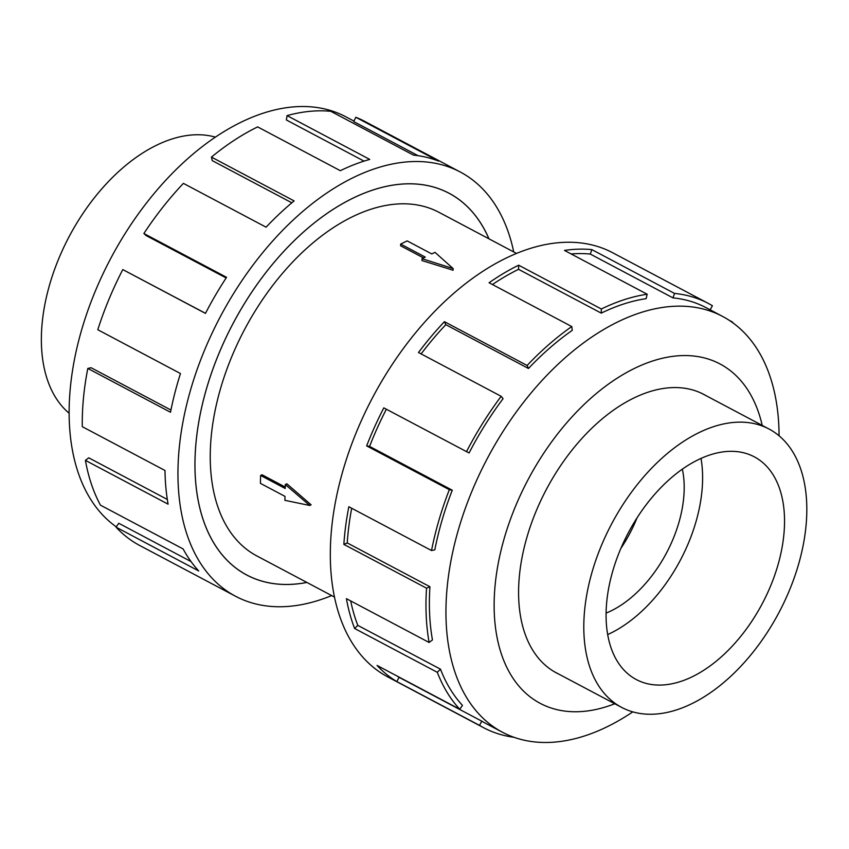 <?xml version="1.0" encoding="UTF-8"?>
<svg xmlns="http://www.w3.org/2000/svg" width="849" height="849" viewBox="0 0 849 849"><rect width="100%" height="100%" fill="white"/><g stroke="black" fill="none" stroke-linecap="round" stroke-linejoin="round"><path stroke-width="1.27" d="M488.918 238.792A216.007 129.855 117.9 0 0 449.036 193.264A216.007 129.855 117.9 0 0 352.77 198.273A216.007 129.855 117.9 0 0 205.702 391.538A216.007 129.855 117.9 0 0 246.783 575.006A216.007 129.855 117.9 0 0 306.85 582.435M516.532 253.427L438.944 212.314A194.442 116.886 117.9 0 0 352.293 216.824A194.442 116.886 117.9 0 0 219.902 390.795A194.442 116.886 117.9 0 0 256.876 555.957L334.464 597.059M453.079 270.226L421.974 260.547L422.027 258.69L453.122 268.56L453.079 270.226M423.555 257.947L400.622 245.786L400.664 244.066L425.275 257.109L422.027 258.69M286.845 483.792L311.095 504.794L309.715 505.473L285.317 484.535L286.845 483.792M285.317 484.535L285.211 488.483L260.601 475.451L262.023 474.761L285.243 487.061M698.865 432.682A157.5 94.674 117.9 0 0 591.626 573.595A157.5 94.674 117.9 0 0 621.574 707.366A157.5 94.674 117.9 0 0 691.765 703.715A157.5 94.674 117.9 0 0 798.994 562.802A157.5 94.674 117.9 0 0 769.045 429.032A157.5 94.674 117.9 0 0 698.865 432.682M606.09 613.095A100.023 60.13 117.9 0 0 611.131 610.856A100.023 60.13 117.9 0 0 682.352 469.168M692.476 676.642A126.023 75.763 -62.1 0 1 636.304 679.561A126.023 75.763 -62.1 0 1 612.341 572.513A126.023 75.763 -62.1 0 1 698.154 459.755A126.023 75.763 -62.1 0 1 754.315 456.836A126.023 75.763 -62.1 0 1 778.278 563.885A126.023 75.763 -62.1 0 1 692.476 676.642M701.009 458.418A126.023 75.763 -62.1 0 1 610.537 633.227A126.023 75.763 -62.1 0 1 607.682 634.574M69.109 413.208A157.5 94.674 -62.1 0 1 52.012 276.901A157.5 94.674 -62.1 0 1 156.428 145.285A157.5 94.674 -62.1 0 1 215.391 137.135M705.742 395.485A157.532 94.706 117.9 0 0 703.874 394.456A157.532 94.706 117.9 0 0 633.662 398.107A157.532 94.706 117.9 0 0 526.412 539.051A157.532 94.706 117.9 0 0 556.36 672.864A157.532 94.706 117.9 0 0 558.271 673.819M779.074 435.792A235.247 141.422 117.9 0 0 722.637 316.444A235.247 141.422 117.9 0 0 617.796 321.898A235.247 141.422 117.9 0 0 457.632 532.387A235.247 141.422 117.9 0 0 502.364 732.199A235.247 141.422 117.9 0 0 607.194 726.744A235.247 141.422 117.9 0 0 632.802 711.865M762.222 425.413A192.044 115.443 117.9 0 0 634.447 368.413A192.044 115.443 117.9 0 0 494.489 593.313A192.044 115.443 117.9 0 0 614.75 703.757M528.481 368.487A235.247 141.422 -62.1 0 1 572.258 330.335L571.77 326.557L489.088 282.749A240.055 144.309 -62.1 0 1 518.675 265.196L601.357 309.004A240.055 144.309 -62.1 0 1 647.171 294.232L564.479 250.423A240.055 144.309 -62.1 0 1 591.849 249.617L674.531 293.425A240.055 144.309 -62.1 0 1 708.331 303.433L612.67 252.747A240.055 144.309 117.9 0 0 505.686 258.308A240.055 144.309 117.9 0 0 342.243 473.084A240.055 144.309 117.9 0 0 387.887 676.982L483.559 727.678A240.055 144.309 -62.1 0 1 479.483 725.364L396.791 681.556A240.055 144.309 -62.1 0 1 377.062 665.446L459.755 709.255L462.472 705.381A235.247 141.422 -62.1 0 1 440.472 669.171L437.299 672.302L354.617 628.493A240.055 144.309 -62.1 0 1 346.424 598.662L429.116 642.47L432.449 639.934A235.247 141.422 -62.1 0 1 429.934 586.744L426.538 588.187L343.856 544.379A240.055 144.309 -62.1 0 1 348.833 506.736L431.525 550.545L434.815 549.844A235.247 141.422 -62.1 0 1 452.262 490.213L449.333 489.693L366.651 445.884A240.055 144.309 -62.1 0 1 383.812 407.881L469.083 452.973A235.247 141.422 -62.1 0 1 503.064 398.701L501.165 396.313L418.483 352.505A240.055 144.309 -62.1 0 1 444.42 321.675L527.112 365.484L528.481 368.487L445.799 324.679A235.247 141.422 117.9 0 0 421.125 353.906M708.331 303.433A240.055 144.309 -62.1 0 1 712.417 305.736L710.146 309.832M729.047 320.211L732.146 321.845A240.055 144.309 -62.1 0 1 733.377 323.204M674.531 293.425L672.96 297.872A235.247 141.422 -62.1 0 1 706.092 307.678L722.637 316.444M672.96 297.872L590.278 254.063A235.247 141.422 117.9 0 0 571.154 253.957M601.357 309.004L601.251 313.132A235.247 141.422 -62.1 0 1 646.142 298.657L647.171 294.232M116.26 526.847A235.247 141.422 -62.1 0 1 83.298 324.339A235.247 141.422 -62.1 0 1 240.989 122.256A235.247 141.422 -62.1 0 1 345.83 116.801L353.959 121.11M331.651 595.574A240.055 144.309 -62.1 0 1 235.523 596.253A240.055 144.309 -62.1 0 1 189.879 392.355A240.055 144.309 -62.1 0 1 353.322 177.579A240.055 144.309 -62.1 0 1 460.296 172.018A240.055 144.309 -62.1 0 1 513.719 251.941M364.041 161.119L286.368 119.964L287.068 115.613L369.75 159.421A240.055 144.309 117.9 0 0 340.332 170.702L257.65 126.894A240.055 144.309 117.9 0 0 211.433 157.107L294.115 200.916A240.055 144.309 117.9 0 0 266.087 227.182L183.395 183.373A240.055 144.309 117.9 0 0 143.884 233.517L226.566 277.326A240.055 144.309 117.9 0 0 205.469 313.398L122.787 269.579A240.055 144.309 117.9 0 0 97.794 329.73L180.476 373.539A240.055 144.309 117.9 0 0 170.5 412.253L87.808 368.434A240.055 144.309 117.9 0 0 82.289 426.676L164.982 470.484A240.055 144.309 117.9 0 0 168.091 504.168L85.409 460.36A240.055 144.309 117.9 0 0 100.447 505.155L183.14 548.963A240.055 144.309 117.9 0 0 198.73 570.963L116.037 527.155A240.055 144.309 117.9 0 0 139.852 545.567L235.523 596.253M306.903 582.456A216.049 129.876 -62.1 0 1 246.762 575.038A216.049 129.876 -62.1 0 1 205.681 391.538A216.049 129.876 -62.1 0 1 352.781 198.242A216.049 129.876 -62.1 0 1 449.057 193.232A216.049 129.876 -62.1 0 1 488.971 238.824M116.037 527.155L118.764 523.281L191.036 561.56M85.409 460.36L88.742 457.823L167.317 499.456M87.808 368.434L91.098 367.734L170.936 410.035M122.787 269.579L205.511 313.323M143.884 233.517L146.049 235.523L226.152 277.963M211.433 157.107L212.25 160.631L291.844 202.805M418.09 155.685L353.725 121.587L355.805 117.268L438.487 161.077A240.055 144.309 117.9 0 0 413.505 155.134L330.823 111.315A240.055 144.309 117.9 0 0 287.068 115.613M460.296 172.018L364.624 121.322A240.055 144.309 117.9 0 0 355.805 117.268M590.278 254.063L591.849 249.617M502.364 732.199L485.808 723.433A235.247 141.422 -62.1 0 1 481.808 721.172L479.483 725.364M481.808 721.172L399.126 677.364L396.791 681.556M396.716 675.857A235.247 141.422 117.9 0 0 399.126 677.364M513.974 737.293A240.055 144.309 -62.1 0 1 483.559 727.678M440.472 669.171L357.79 625.363L354.617 628.493M350.69 600.922A235.247 141.422 117.9 0 0 357.79 625.363M459.755 709.255A240.055 144.309 -62.1 0 1 437.299 672.302M429.934 586.744L347.241 542.925L343.856 544.379M351.698 508.254A235.247 141.422 117.9 0 0 347.241 542.925M429.116 642.47A240.055 144.309 -62.1 0 1 426.538 588.187M452.262 490.213L369.58 446.404L366.651 445.884M386.359 409.229A235.247 141.422 117.9 0 0 369.58 446.404M431.525 550.545A240.055 144.309 -62.1 0 1 449.333 489.693M445.799 324.679L444.42 321.675M466.494 451.689A240.055 144.309 -62.1 0 1 501.165 396.313M601.251 313.132L518.559 269.324A235.247 141.422 117.9 0 0 492.462 284.532M518.559 269.324L518.675 265.196M527.112 365.484A240.055 144.309 -62.1 0 1 571.77 326.557M620.937 548.274A100.023 60.13 117.9 0 0 637.047 517.848M453.122 268.56L435.006 252.344L431.77 253.936L407.159 240.893L400.664 244.066M260.601 475.451L260.399 483.346L284.999 496.378L284.903 500.326L309.715 505.473M446.829 192.097L449.036 193.264M554.493 671.824L621.574 707.366M701.964 393.49L769.045 429.032M244.565 573.839L246.783 575.006"/></g></svg>
